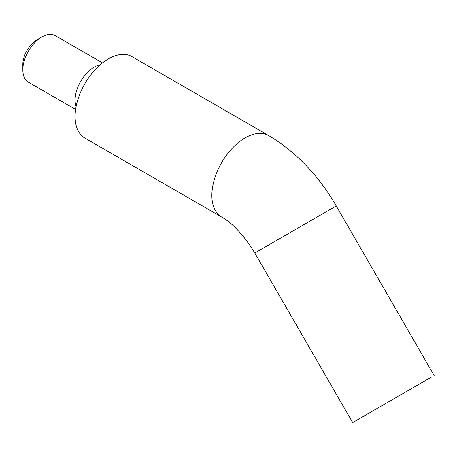 <?xml version="1.0" encoding="UTF-8"?>
<svg xmlns="http://www.w3.org/2000/svg" width="457" height="457" viewBox="0 0 457 457"><rect width="100%" height="100%" fill="white"/><g stroke="black" fill="none" stroke-linecap="round" stroke-linejoin="round"><path stroke-width="0.69" d="M371.581 411.648L431.242 377.202L371.581 411.648M22.85 69.887L22.85 64.403A20.154 11.636 -60 0 1 37.103 39.719L41.855 36.971A26.877 15.515 120 0 0 22.85 69.887A26.877 15.515 120 0 0 28.414 82.191L75.628 109.452M102.505 62.9L55.291 35.64A26.877 15.515 120 0 0 41.855 36.971M100.226 64.78A26.877 15.515 120 0 0 75.108 100.06A26.877 15.515 120 0 0 76.119 106.538M108.366 58.919A47.031 27.152 -60 0 1 131.879 56.588L268.642 135.546A47.031 27.152 120 0 0 245.129 137.877A47.031 27.152 120 0 0 214.402 179.321A47.031 27.152 120 0 0 221.611 217.006L84.848 138.048A47.031 27.152 -60 0 1 77.639 100.363A47.031 27.152 -60 0 1 108.366 58.919M416.933 385.462L352.69 422.554L416.933 385.462M268.642 135.546C295.965 151.895 318.5 175.362 336.249 205.958L254.789 252.989L352.69 422.554M336.249 205.958L434.15 375.523M221.611 217.006C232.916 223.41 243.969 235.401 254.789 252.989"/></g></svg>
